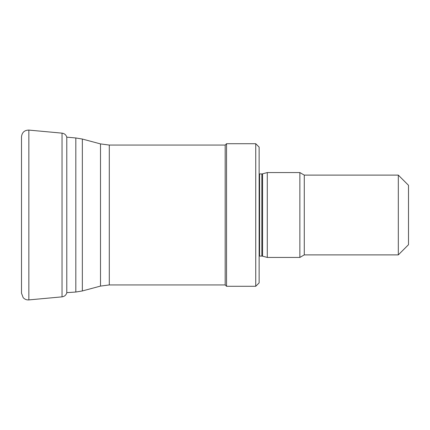<?xml version="1.0" encoding="UTF-8"?>
<svg xmlns="http://www.w3.org/2000/svg" width="430" height="430" viewBox="0 0 430 430"><rect width="100%" height="100%" fill="white"/><g stroke="black" fill="none" stroke-linecap="round" stroke-linejoin="round"><path stroke-width="0.64" d="M398.314 175.112L398.314 254.888L408.5 244.702L408.5 185.298L398.314 175.112L304.279 175.112L299.866 172.564L267.277 172.564L267.277 257.436L299.866 257.436L299.866 172.564M398.314 254.888L304.279 254.888L304.279 175.112M255.737 286.289L259.134 282.897L259.134 147.103L255.737 143.711L226.54 143.711L226.54 286.289L255.737 286.289L255.737 143.711M226.54 286.289L225.186 284.934L225.186 145.066L226.54 143.711M262.558 173.833L261.854 173.924L261.854 256.076L262.558 256.167L262.558 173.833L267.277 172.564M261.854 256.076L259.58 256.076L259.58 173.924L259.134 173.887M225.186 284.934L109.295 284.934L109.295 145.066L225.186 145.066M109.295 284.934L100.507 286.09L100.507 143.91L109.295 145.066M100.507 286.09L82.345 290.954L82.345 139.046L100.507 143.91M66.784 292.647L75.814 292.035L75.814 137.965L82.345 139.046M28.848 130.091L28.848 299.909C26.649 300.081 24.763 299.334 23.177 297.662L21.5 293.206L21.5 136.794C22.032 132.386 24.478 130.156 28.848 130.091L62.033 133.144L62.033 296.856L28.848 299.909M62.033 133.144C64.446 133.494 66.032 134.832 66.784 137.159L66.784 292.841C66.032 295.168 64.446 296.506 62.033 296.856M304.279 254.888L299.866 257.436M262.558 256.167L267.277 257.436M261.854 173.924L259.58 173.924M259.58 256.076L259.134 256.113M75.814 292.035L82.345 290.954M66.784 137.159L75.814 137.965"/></g></svg>
